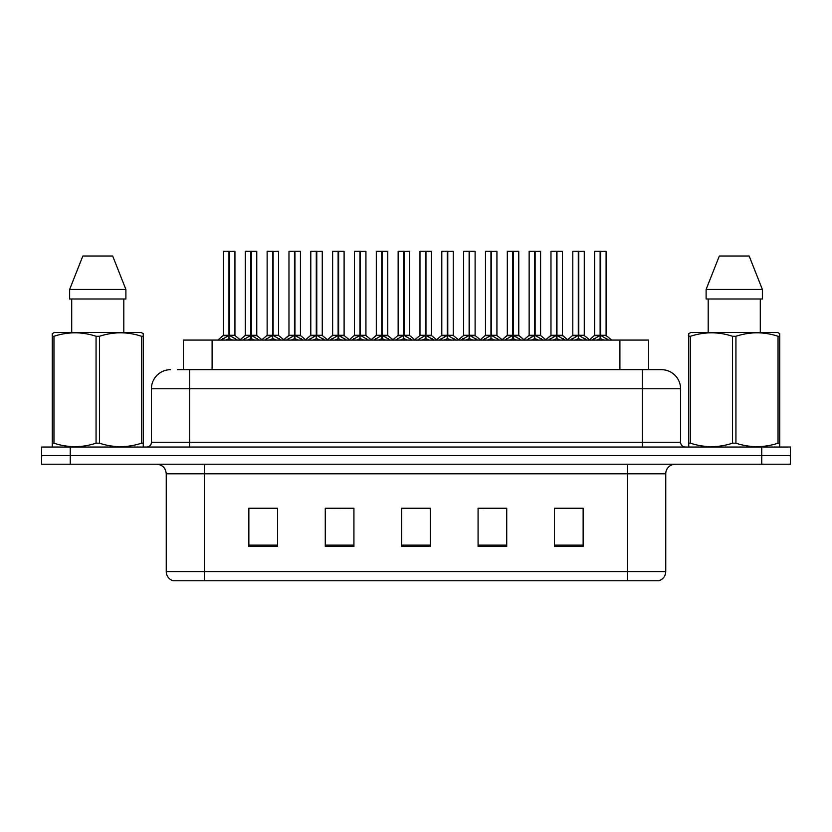 <?xml version="1.0" encoding="UTF-8"?>
<svg xmlns="http://www.w3.org/2000/svg" width="832" height="832" viewBox="0 0 832 832"><rect width="100%" height="100%" fill="white"/><g stroke="black" fill="none" stroke-linecap="round" stroke-linejoin="round"><path stroke-width="1.25" d="M183.446 369.678L183.446 340.07L648.554 340.07L648.554 369.678M665.756 571.584C665.496 576.16 663.198 579.218 658.882 580.757L627.557 580.757L627.557 571.584L665.756 571.584L665.756 473.782A9.547 9.547 0 0 1 675.314 464.235M166.244 571.584L204.443 571.584L204.443 580.757L627.557 580.757L173.118 580.757A9.547 9.547 0 0 1 166.244 571.584L166.244 473.782C165.672 467.979 162.49 464.797 156.686 464.235M70.252 447.044L790.4 447.044L790.4 455.634L41.6 455.634L41.6 464.235L70.252 464.235L70.252 455.634L41.6 455.634L41.6 447.044L70.252 447.044L70.252 455.634L790.4 455.634L790.4 464.235L70.252 464.235M583.138 546.468L583.138 508.258L554.486 508.258L554.486 546.468L583.138 546.468M506.73 546.468L506.73 508.258L478.078 508.258L478.078 546.468L506.73 546.468M277.514 546.468L277.514 508.258L248.862 508.258L248.862 546.468L277.514 546.468M353.922 546.468L353.922 508.258L325.27 508.258L325.27 546.468L353.922 546.468M430.331 546.468L430.331 508.258L401.669 508.258L401.669 546.468L430.331 546.468M571.376 508.456L563.867 508.258M353.038 508.456L345.53 508.258M331.209 508.258L353.922 508.456M265.71 508.456L258.201 508.456M505.877 508.456L498.368 508.456M484.037 508.456L506.73 508.456M418.538 508.258L411.029 508.456M430.331 508.456L401.669 508.456M277.514 508.456L248.862 508.456M583.138 508.456L554.486 508.456M177.757 369.678L661.17 369.678M177.33 369.678L189.644 369.678L189.644 388.783L151.434 388.783L151.434 442.27A4.774 4.774 0 0 1 146.661 447.044M170.539 369.678A19.105 19.105 0 0 0 151.434 388.783M661.461 369.678A19.105 19.105 0 0 1 680.566 388.783L680.566 442.27C680.846 445.162 682.438 446.753 685.339 447.044M242.934 340.07L250.786 335.369L250.786 338.707L250.952 334.339L251.285 335.369L259.137 340.07M250.796 251.243L245.305 251.441L250.796 251.243L245.305 251.441L245.305 335.296L250.786 335.369M256.578 251.243L252.949 251.243L256.766 251.441L256.766 335.296L251.035 335.296L251.118 251.243L256.766 251.441L251.274 251.243M250.786 251.441L250.786 335.296L245.305 335.296L239.699 340.07M245.492 251.243L252.949 251.243M251.035 335.296L251.285 338.707L251.285 335.369M254.623 340.07L251.285 338.707M250.786 338.707L247.447 340.07M251.285 251.441L251.285 335.296L256.942 335.67L251.909 335.67M250.952 251.243L250.786 335.296M221.104 340.07L228.956 335.369L228.956 338.707L229.122 334.339L229.455 335.369L237.297 340.07M223.475 251.441L228.956 251.243L223.475 251.441L223.475 335.296L228.956 335.369M234.936 251.441L229.455 251.441L229.455 335.296L234.936 335.296L234.936 251.441L223.662 251.243M229.455 251.441L234.738 251.243M228.956 251.441L228.956 335.296L223.475 335.296L217.87 340.07M229.445 251.243L229.455 335.369M229.206 335.296L234.926 335.296L230.079 335.67M232.794 340.07L229.455 338.707M228.956 338.707L225.607 340.07M228.956 251.243L228.956 335.296M229.122 251.243L227.292 251.243M142.646 447.044L143.25 446.701L143.25 443.186L141.554 443.186L141.554 336.284C127.577 331.666 113.547 331.666 99.455 336.284L96.065 336.284C82.098 331.666 68.058 331.666 53.966 336.284L52.27 336.284L52.27 333.663L54.486 332.426L52.27 333.663L52.27 444.382M99.455 336.284L99.455 443.186C113.422 447.803 127.462 447.803 141.554 443.186M99.455 443.186L96.065 443.186L96.065 336.284M53.966 336.284L53.966 443.186C67.943 447.803 81.973 447.803 96.065 443.186M53.966 443.186L52.27 443.186L52.27 446.701L52.874 447.044M143.25 346.757L143.25 333.663L141.034 332.426L143.25 333.663L143.25 336.284L141.554 336.284M141.034 332.426L54.486 332.426M112.674 256.017L125.892 289.453L112.674 256.017L82.846 256.017L69.628 289.453L69.628 299L125.892 299L125.892 289.453L69.628 289.453L82.846 256.017M71.708 299L71.708 332.426M123.812 332.426L123.812 299L123.812 332.426M143.25 336.284L143.25 444.382M779.126 447.044L779.73 446.701L779.73 443.186L778.034 443.186L778.034 336.284C764.057 331.666 750.027 331.666 735.935 336.284L732.545 336.284C718.578 331.666 704.538 331.666 690.446 336.284L688.75 336.284L688.75 333.663L690.966 332.426L688.75 333.663L688.75 444.382M735.935 336.284L735.935 443.186C749.902 447.803 763.942 447.803 778.034 443.186M735.935 443.186L732.545 443.186L732.545 336.284M690.446 336.284L690.446 443.186C704.423 447.803 718.453 447.803 732.545 443.186M690.446 443.186L688.75 443.186L688.75 446.701L689.354 447.044M779.73 346.757L779.73 333.663L777.514 332.426L779.73 333.663L779.73 336.284L778.034 336.284M777.514 332.426L690.966 332.426M749.154 256.017L762.372 289.453L749.154 256.017L719.326 256.017L706.108 289.453L706.108 299L762.372 299L762.372 289.453L706.108 289.453L719.326 256.017M708.188 299L708.188 332.426M760.292 332.426L760.292 299L760.292 332.426M779.73 336.284L779.73 444.382M286.603 340.07L294.455 335.369L294.455 338.707L294.622 334.339L294.954 335.369L302.806 340.07M294.466 251.243L288.974 251.441L294.466 251.243L288.974 251.441L288.974 335.296L294.455 335.369M300.238 251.243L296.608 251.243L300.435 251.441L300.435 335.296L294.705 335.296L294.788 251.243L300.435 251.441L294.944 251.243M294.455 251.441L294.455 335.296L288.974 335.296L288.974 251.441M289.162 251.243L296.608 251.243M294.705 335.296L294.954 338.707L294.954 335.369M298.293 340.07L294.954 338.707M294.455 338.707L291.106 340.07M295.578 335.67L300.612 335.67L294.954 335.296L294.954 251.441M294.622 251.243L294.455 335.296M330.273 340.07L338.114 335.369L338.114 338.707L338.291 334.339M338.624 251.441L344.105 251.441L338.624 251.441L338.624 335.369L346.466 340.07M338.125 251.243L332.634 251.441L338.125 251.243L332.634 251.441L332.634 335.296L338.114 335.369M343.907 251.243L340.278 251.243L344.105 251.441L344.105 335.296L338.374 335.296L338.624 334.35L338.624 335.296L344.271 335.67L339.248 335.67M338.114 251.441L338.114 335.296L332.644 335.296L332.634 251.441M338.614 251.243L338.114 335.296M332.831 251.243L340.278 251.243M338.374 335.296L338.624 338.707L338.624 335.369M341.962 340.07L338.624 338.707M338.114 338.707L334.776 340.07M338.281 251.243L338.281 334.339M373.932 340.07L381.784 335.369L381.784 338.707L381.95 334.339L382.283 335.369L390.135 340.07M381.794 251.243L376.303 251.441L381.794 251.243L376.303 251.441L376.303 335.296L381.784 335.369M387.577 251.243L383.947 251.243L387.764 251.441L387.764 335.296L382.034 335.296L382.117 251.243L387.764 251.441L382.283 251.243M381.784 251.441L381.784 335.296L376.314 335.296L376.303 251.441M376.501 251.243L383.947 251.243M382.034 335.296L382.283 338.707L382.283 335.369M385.632 340.07L382.283 338.707M381.784 338.707L378.446 340.07M382.283 251.441L382.283 335.296L387.941 335.67L382.918 335.67M381.95 251.243L381.784 335.296M417.602 340.07L425.454 335.369L425.454 338.707L425.62 334.339L425.953 335.369L433.805 340.07M425.464 251.243L419.973 251.441L425.464 251.243L419.973 251.441L419.973 335.296L425.454 335.369M431.246 251.243L427.617 251.243L431.434 251.441L431.434 335.296L425.703 335.296L425.786 251.243L431.434 251.441L425.942 251.243M425.454 251.441L425.454 335.296L419.973 335.296L419.973 251.441M420.16 251.243L427.617 251.243M425.703 335.296L425.953 338.707L425.953 335.369M429.291 340.07L425.953 338.707M425.454 338.707L422.115 340.07M425.953 251.441L425.953 335.296L431.61 335.67L426.587 335.67M425.62 251.243L425.454 335.296M264.763 340.07L272.615 335.369L272.615 338.707L272.782 334.339L273.114 335.369L280.966 340.07M267.134 251.441L272.626 251.243L267.134 251.441L267.134 335.296L272.615 335.369M278.595 251.441L273.114 251.441L273.114 335.296L278.595 335.296L278.595 251.441L267.332 251.243M273.114 251.441L278.408 251.243M272.615 251.441L272.615 335.296L267.145 335.296L261.955 339.726L256.942 335.67L262.371 340.07M273.114 251.243L273.114 335.369M272.865 335.296L278.595 335.296L273.749 335.67M276.463 340.07L273.114 338.707M272.615 338.707L269.277 340.07M272.626 251.243L272.615 335.296M272.782 251.243L270.962 251.243M308.433 340.07L316.285 335.369L316.285 338.707L316.451 334.339L316.784 335.369L324.636 340.07M310.804 251.441L316.295 251.243L310.804 251.441L310.804 335.296L316.285 335.369M322.265 251.441L316.784 251.441L316.784 335.296L322.265 335.296L322.265 251.441L310.991 251.243M316.784 251.441L322.078 251.243M316.285 251.441L316.285 335.296L310.804 335.296L305.614 339.726L300.612 335.67L306.041 340.07M316.774 251.243L316.784 335.369M316.534 335.296L322.265 335.296L317.418 335.67M320.133 340.07L316.784 338.707M316.285 338.707L312.946 340.07M316.295 251.243L316.285 335.296M316.451 251.243L314.621 251.243M352.102 340.07L359.954 335.369L359.954 338.707L360.121 334.339L360.454 335.369L368.306 340.07M354.474 251.441L359.965 251.243L354.474 251.441L354.474 335.296L359.954 335.369M365.934 251.441L360.454 251.441L360.454 335.296L365.934 335.296L365.934 251.441L354.661 251.243M360.454 251.441L365.747 251.243M359.954 251.441L359.954 335.296L354.474 335.296L349.284 339.726L344.271 335.67L349.71 340.07M360.443 251.243L360.454 335.369M360.204 335.296L365.934 335.296L361.078 335.67M363.792 340.07L360.454 338.707M359.954 338.707L356.616 340.07M359.965 251.243L359.954 335.296M360.121 251.243L358.29 251.243M395.772 340.07L403.624 335.369L403.624 338.707L403.79 334.339L404.123 335.369L411.975 340.07M398.143 251.441L403.624 251.243L398.143 251.441L398.143 335.296L403.624 335.369M409.604 251.441L404.123 251.441L404.123 335.296L409.604 335.296L409.604 251.441L398.33 251.243M404.123 251.441L409.406 251.243M403.624 251.441L403.624 335.296L398.143 335.296L392.954 339.726L387.941 335.67L393.37 340.07M404.113 251.243L404.123 335.369M403.874 335.296L409.594 335.296L404.747 335.67M407.462 340.07L404.123 338.707M403.624 338.707L400.275 340.07M403.624 251.243L403.624 335.296M403.79 251.243L401.96 251.243M461.271 340.07L469.123 335.369L469.123 338.707L469.29 334.339L469.622 335.369L477.474 340.07M469.134 251.243L463.642 251.441L469.134 251.243L463.642 251.441L463.642 335.296L469.123 335.369M474.906 251.243L471.286 251.243L475.103 251.441L475.103 335.296L469.373 335.296L469.456 251.243L475.103 251.441L469.612 251.243M469.123 251.441L469.123 335.296L463.642 335.296L463.642 251.441M463.83 251.243L471.286 251.243M469.373 335.296L469.622 338.707L469.622 335.369M472.961 340.07L469.622 338.707M469.123 338.707L465.774 340.07M469.622 251.441L469.622 335.296L475.28 335.67L470.246 335.67M469.29 251.243L469.123 335.296M504.941 340.07L512.793 335.369L512.793 338.707L512.959 334.339L513.292 335.369L521.134 340.07M512.793 251.243L507.312 251.441L512.793 251.243L507.312 251.441L507.312 335.296L512.793 335.369M518.575 251.243L514.946 251.243L518.773 251.441L518.773 335.296L513.042 335.296L513.126 251.243L518.773 251.441L518.773 335.296L513.292 335.296L513.282 251.243M512.793 251.441L512.793 335.296L507.312 335.296L501.706 340.07M507.499 251.243L514.946 251.243M513.042 335.296L513.292 338.707L513.292 335.369M516.63 340.07L513.292 338.707M512.793 338.707L509.444 340.07M512.959 251.243L512.793 335.296M548.61 340.07L556.452 335.369L556.452 338.707L556.618 334.339L556.951 335.369L564.803 340.07M556.462 251.243L550.971 251.441L556.462 251.243L550.971 251.441L550.971 335.296L556.452 335.369M562.245 251.243L558.615 251.243L562.432 251.441L562.432 335.296L556.702 335.296L556.785 251.243L562.432 251.441L562.432 335.296L556.951 335.296L556.951 251.243M556.452 251.441L556.452 335.296L550.982 335.296L545.366 340.07M551.169 251.243L558.615 251.243M556.702 335.296L556.951 338.707L556.951 335.369M560.3 340.07L556.951 338.707M556.452 338.707L553.114 340.07M556.618 251.243L556.452 335.296M592.27 340.07L600.122 335.369L600.122 338.707L600.288 334.339L600.621 335.369L608.473 340.07M594.641 251.441L600.132 251.243L594.641 251.441L594.641 335.296L600.122 335.369M606.102 251.441L600.621 251.441L600.621 335.296L606.102 335.296L606.102 251.441L594.838 251.243M600.621 251.441L605.914 251.243M600.122 251.441L600.122 335.296L594.641 335.296L589.035 340.07M600.61 251.243L600.621 335.369M600.371 335.296L606.102 335.296L601.255 335.67M603.97 340.07L600.621 338.707M600.122 338.707L596.783 340.07M600.132 251.243L600.122 335.296M600.288 251.243L598.458 251.243M439.442 340.07L447.283 335.369L447.283 338.707L447.45 334.339L447.782 335.369L455.634 340.07M441.802 251.441L447.294 251.243L441.802 251.441L441.802 335.296L447.283 335.369M453.263 251.441L447.782 251.441L447.782 335.296L453.263 335.296L453.263 251.441L442 251.243M447.782 251.441L453.076 251.243M447.283 251.441L447.283 335.296L441.813 335.296L436.623 339.726L431.61 335.67L437.039 340.07M447.782 251.243L447.782 335.369M447.533 335.296L453.263 335.296L448.417 335.67M451.131 340.07L447.782 338.707M447.283 338.707L443.945 340.07M447.294 251.243L447.283 335.296M447.45 251.243L445.63 251.243M483.101 340.07L490.953 335.369L490.953 338.707L491.119 334.339L491.452 335.369L499.304 340.07M485.472 251.441L490.963 251.243L485.472 251.441L485.472 335.296L490.953 335.369M496.933 251.441L491.452 251.441L491.452 335.296L496.933 335.296L496.933 251.441L485.67 251.243M491.452 251.441L496.746 251.243M490.953 251.441L490.953 335.296L485.472 335.296L480.293 339.726L475.28 335.67L480.709 340.07M491.442 251.243L491.452 335.369M491.202 335.296L496.933 335.296L492.086 335.67M494.801 340.07L491.452 338.707M490.953 338.707L487.614 340.07M490.963 251.243L490.953 335.296M491.119 251.243L489.299 251.243M526.77 340.07L534.622 335.369L534.622 338.707L534.789 334.339L535.122 335.369L542.974 340.07M529.142 251.441L534.633 251.243L529.142 251.441L529.142 335.296L534.622 335.369M540.602 251.441L535.122 251.441L535.122 335.296L540.602 335.296L540.602 251.441L529.329 251.243M535.122 251.441L540.415 251.243M534.622 251.441L534.622 335.296L529.142 335.296L523.952 339.726L518.939 335.67L513.916 335.67M535.111 251.243L535.122 335.369M534.872 335.296L540.602 335.296L535.756 335.67M538.46 340.07L535.122 338.707M534.622 338.707L531.284 340.07M534.633 251.243L534.622 335.296M534.789 251.243L532.958 251.243M570.44 340.07L578.292 335.369L578.292 338.707L578.458 334.339L578.791 335.369L586.643 340.07M572.811 251.441L578.302 251.243L572.811 251.441L572.811 335.296L578.292 335.369M584.272 251.441L578.791 251.441L578.791 335.296L584.272 335.296L584.272 251.441L572.998 251.243M578.791 251.441L584.074 251.243M578.292 251.441L578.292 335.296L572.811 335.296L567.622 339.726L562.609 335.67L557.586 335.67M578.781 251.243L578.791 335.369M578.542 335.296L584.272 335.296L579.415 335.67M582.13 340.07L578.791 338.707M578.292 338.707L574.943 340.07M578.302 251.243L578.292 335.296M578.458 251.243L576.628 251.243M212.098 369.678L212.098 340.07M619.902 369.678L619.902 340.07M627.557 464.235L627.557 473.782L166.244 473.782M665.756 473.782L627.557 473.782L627.557 571.584L204.443 571.584L204.443 464.235M761.748 464.235L761.748 447.044M430.331 545.137L401.669 545.137M353.922 545.137L325.27 545.137M277.514 545.137L248.862 545.137M506.73 545.137L478.078 545.137M583.138 545.137L554.486 545.137M189.644 447.044L189.644 442.27L680.566 442.27M151.434 442.27L189.644 442.27L189.644 388.783L642.356 388.783L642.356 447.044M680.566 388.783L642.356 388.783L642.356 369.678M250.151 335.67L245.305 335.296M257.546 338.53L257.546 340.07M258.544 339.404L258.544 340.07M243.526 339.404L243.526 340.07M244.525 338.53L244.525 340.07M228.322 335.67L223.298 335.67M235.706 338.53L235.706 340.07M236.714 339.404L236.714 340.07M221.686 339.404L221.686 340.07M222.695 338.53L222.695 340.07M293.821 335.67L288.974 335.296L283.369 340.07M301.215 338.53L301.215 340.07M302.214 339.404L302.214 340.07M287.186 339.404L287.186 340.07M288.194 338.53L288.194 340.07M337.49 335.67L332.644 335.296L327.028 340.07M344.874 338.53L344.874 340.07M345.883 339.404L345.883 340.07M330.855 339.404L330.855 340.07M331.864 338.53L331.864 340.07M381.16 335.67L376.314 335.296L370.698 340.07M388.544 338.53L388.544 340.07M389.553 339.404L389.553 340.07M374.525 339.404L374.525 340.07M375.523 338.53L375.523 340.07M424.83 335.67L419.973 335.296M432.214 338.53L432.214 340.07M433.212 339.404L433.212 340.07M418.194 339.404L418.194 340.07M419.193 338.53L419.193 340.07M271.991 335.67L266.968 335.67M279.375 338.53L279.375 340.07M280.384 339.404L280.384 340.07M265.356 339.404L265.356 340.07M266.354 338.53L266.354 340.07M315.661 335.67L310.627 335.67M323.045 338.53L323.045 340.07M324.054 339.404L324.054 340.07M309.026 339.404L309.026 340.07M310.024 338.53L310.024 340.07M359.32 335.67L354.297 335.67M366.714 338.53L366.714 340.07M367.713 339.404L367.713 340.07M352.695 339.404L352.695 340.07M353.694 338.53L353.694 340.07M402.99 335.67L397.966 335.67M410.384 338.53L410.384 340.07M411.382 339.404L411.382 340.07M396.354 339.404L396.354 340.07M397.363 338.53L397.363 340.07M468.489 335.67L463.642 335.296M475.883 338.53L475.883 340.07M476.882 339.404L476.882 340.07M461.854 339.404L461.854 340.07M462.862 338.53L462.862 340.07M512.158 335.67L507.135 335.67L502.122 339.726L497.11 335.67M518.773 251.441L513.292 251.441M519.553 338.53L519.553 340.07M520.551 339.404L520.551 340.07M505.523 339.404L505.523 340.07M506.532 338.53L506.532 340.07M555.828 335.67L550.805 335.67L545.792 339.726L540.779 335.67M562.432 251.441L556.951 251.441M563.212 338.53L563.212 340.07M564.221 339.404L564.221 340.07M549.193 339.404L549.193 340.07M550.191 338.53L550.191 340.07M599.498 335.67L594.464 335.67M606.882 338.53L606.882 340.07M607.89 339.404L607.89 340.07M592.862 339.404L592.862 340.07M593.861 338.53L593.861 340.07M446.659 335.67L441.636 335.67M454.043 338.53L454.043 340.07M455.052 339.404L455.052 340.07M440.024 339.404L440.024 340.07M441.033 338.53L441.033 340.07M490.329 335.67L485.295 335.67M497.713 338.53L497.713 340.07M498.722 339.404L498.722 340.07M483.694 339.404L483.694 340.07M484.692 338.53L484.692 340.07M533.988 335.67L528.965 335.67M541.382 338.53L541.382 340.07M542.381 339.404L542.381 340.07M527.363 339.404L527.363 340.07M528.362 338.53L528.362 340.07M577.658 335.67L572.634 335.67M585.052 338.53L585.052 340.07M586.05 339.404L586.05 340.07M571.022 339.404L571.022 340.07M572.031 338.53L572.031 340.07M235.102 335.67L240.115 339.726L245.128 335.67M409.77 335.67L414.783 339.726L419.796 335.67L414.367 340.07M288.798 335.67L283.785 339.726L278.772 335.67M332.467 335.67L327.454 339.726L322.442 335.67M376.137 335.67L371.124 339.726L366.111 335.67M453.44 335.67L458.453 339.726L463.466 335.67L458.037 340.07M524.378 340.07L518.762 335.296M568.038 340.07L562.432 335.296M606.278 335.67L611.707 340.07M584.449 335.67L589.451 339.726"/></g></svg>
